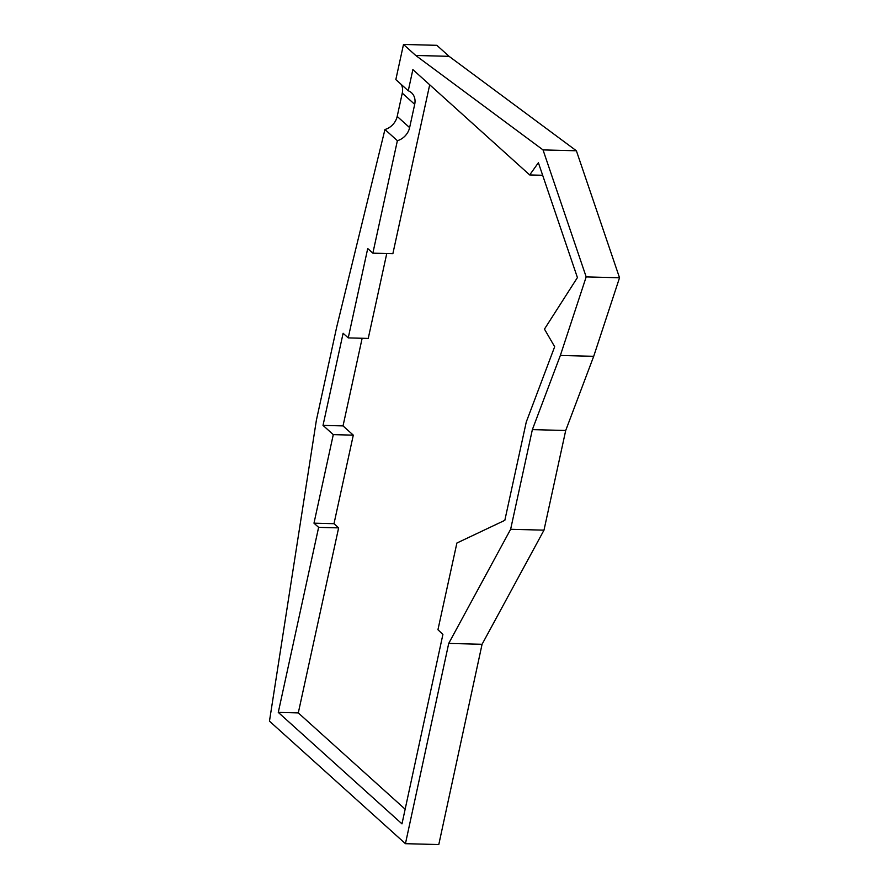 <?xml version="1.0" encoding="UTF-8"?>
<svg xmlns="http://www.w3.org/2000/svg" width="889" height="889" viewBox="0 0 889 889"><rect width="100%" height="100%" fill="white"/><g stroke="black" fill="none" stroke-linecap="round" stroke-linejoin="round"><path stroke-width="1.33" d="M372.858 253.165L397.383 140.695L384.948 129.505L336.698 327.074L316.362 420.353L269.467 721.157L405.44 843.683L448.723 643.414L510.63 529.288L532.367 429.62L560.359 355.444L586.184 276.901L543.035 149.908L415.719 55.462L403.495 44.45L395.838 79.588L408.262 90.778L412.874 69.609L529.7 174.944L538.39 162.72L577.417 277.579L544.457 329.108L554.669 346.732L526.266 422.019L504.83 520.332L456.89 543.035L437.944 629.723L442.9 634.468L401.984 823.859L278.279 712.389L318.618 527.355L313.984 523.177L333.286 434.632L323.018 425.387L343.11 333.275L348.244 337.898L367.724 248.531L372.858 253.165L392.871 253.676L429.698 84.777M397.383 140.695A15.146 12.368 132 0 0 409.618 127.616L414.696 104.346A15.146 12.368 132 0 0 411.496 92.745A15.146 12.368 132 0 0 408.262 90.778M403.495 44.45L436.843 45.317L449.067 56.329L415.719 55.462M401.35 84.555A15.146 12.368 -48 0 1 402.261 93.145L397.194 116.426A15.146 12.368 -48 0 1 384.948 129.505M449.067 56.329L576.383 150.774L543.035 149.908M576.383 150.774L619.533 277.768L593.708 356.311L565.715 430.487L543.99 530.155L482.071 644.281L438.788 844.55L405.44 843.683M482.071 644.281L448.723 643.414M543.99 530.155L510.63 529.288M565.715 430.487L532.367 429.62M593.708 356.311L560.359 355.444M619.533 277.768L586.184 276.901M386.759 253.521L368.246 338.42L348.244 337.898M405.151 809.201L298.293 712.911L338.631 527.877L333.997 523.699L353.3 435.154L343.032 425.909L323.018 425.387M343.032 425.909L362.145 338.264M353.3 435.154L333.286 434.632M333.997 523.699L313.984 523.177M338.631 527.877L318.618 527.355M298.293 712.911L278.279 712.389M542.657 175.277L529.7 174.944M414.696 104.346L402.261 93.145M409.618 127.616L397.194 116.426"/></g></svg>

